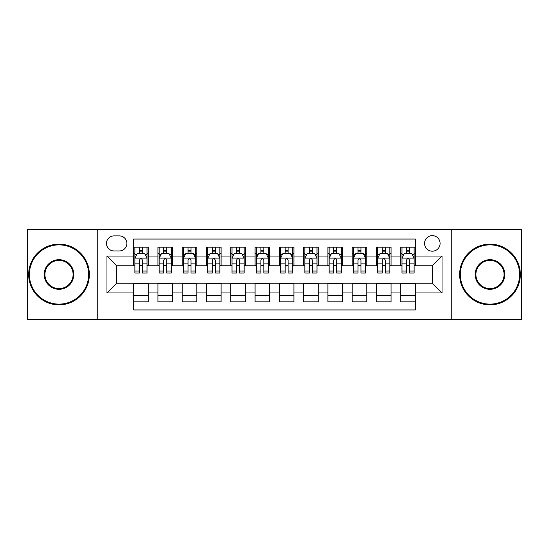 <?xml version="1.0" encoding="UTF-8"?>
<svg xmlns="http://www.w3.org/2000/svg" width="549" height="549" viewBox="0 0 549 549"><rect width="100%" height="100%" fill="white"/><g stroke="black" fill="none" stroke-linecap="round" stroke-linejoin="round"><path stroke-width="0.82" d="M432.324 235.651A7.768 7.768 0 0 0 424.549 243.42A7.768 7.768 0 0 0 432.324 251.188A7.768 7.768 0 0 0 440.092 243.42A7.768 7.768 0 0 0 432.324 235.651M451.745 319.415L521.55 319.415L521.55 229.585L451.745 229.585L451.745 319.415L97.255 319.415L97.255 229.585L27.45 229.585L27.45 319.415L97.255 319.415M415.325 247.187L400.756 247.187L400.756 256.047L391.046 256.047L391.046 265.757L400.756 265.757L400.756 256.047M391.046 256.047L391.046 247.187L376.477 247.187L376.477 256.047L366.766 256.047L366.766 265.757L376.477 265.757L376.477 256.047M366.766 256.047L366.766 247.187L352.197 247.187L352.197 256.047L342.487 256.047L342.487 265.757L352.197 265.757L352.197 256.047M342.487 256.047L342.487 247.187L327.918 247.187L327.918 256.047L318.207 256.047L318.207 265.757L327.918 265.757L327.918 256.047M318.207 256.047L318.207 247.187L303.638 247.187L303.638 256.047L293.921 256.047L293.921 265.757L303.638 265.757L303.638 256.047M293.921 256.047L293.921 247.187L279.359 247.187L279.359 256.047L269.641 256.047L269.641 265.757L279.359 265.757L279.359 256.047M269.641 256.047L269.641 247.187L255.079 247.187L255.079 256.047L245.362 256.047L245.362 265.757L255.079 265.757L255.079 256.047M245.362 256.047L245.362 247.187L230.793 247.187L230.793 256.047L221.082 256.047L221.082 265.757L230.793 265.757L230.793 256.047M221.082 256.047L221.082 247.187L206.513 247.187L206.513 256.047L196.803 256.047L196.803 265.757L206.513 265.757L206.513 256.047M196.803 256.047L196.803 247.187L182.234 247.187L182.234 256.047L172.523 256.047L172.523 265.757L182.234 265.757L182.234 256.047M172.523 256.047L172.523 247.187L157.954 247.187L157.954 265.757L148.244 265.757L148.244 247.187L133.675 247.187M133.675 301.813L148.244 301.813L148.244 283.243L157.954 283.243L157.954 301.813L172.523 301.813L172.523 283.243L182.234 283.243L182.234 292.953L172.523 292.953M182.234 292.953L182.234 301.813L196.803 301.813L196.803 283.243L206.513 283.243L206.513 292.953L196.803 292.953M206.513 292.953L206.513 301.813L221.082 301.813L221.082 283.243L230.793 283.243L230.793 292.953L221.082 292.953M230.793 292.953L230.793 301.813L245.362 301.813L245.362 283.243L255.079 283.243L255.079 292.953L245.362 292.953M255.079 292.953L255.079 301.813L269.641 301.813L269.641 283.243L279.359 283.243L279.359 292.953L269.641 292.953M279.359 292.953L279.359 301.813L293.921 301.813L293.921 283.243L303.638 283.243L303.638 292.953L293.921 292.953M303.638 292.953L303.638 301.813L318.207 301.813L318.207 283.243L327.918 283.243L327.918 292.953L318.207 292.953M327.918 292.953L327.918 301.813L342.487 301.813L342.487 283.243L352.197 283.243L352.197 292.953L342.487 292.953M352.197 292.953L352.197 301.813L366.766 301.813L366.766 283.243L376.477 283.243L376.477 292.953L366.766 292.953M376.477 292.953L376.477 301.813L391.046 301.813L391.046 283.243L400.756 283.243L400.756 292.953L391.046 292.953M114.007 250.948L119.353 250.948A7.528 7.528 0 0 0 126.874 243.42A7.528 7.528 0 0 0 119.353 235.892L114.007 235.892A7.528 7.528 0 0 0 106.479 243.42A7.528 7.528 0 0 0 114.007 250.948M451.745 229.585L97.255 229.585M415.325 256.047L415.325 239.048L133.675 239.048L133.675 265.757L116.676 265.757L116.676 283.243L133.675 283.243L133.675 309.952L415.325 309.952L415.325 283.243L432.324 283.243L432.324 265.757L415.325 265.757L415.325 256.047L442.034 256.047L442.034 292.953L415.325 292.953M133.675 292.953L106.966 292.953L106.966 256.047L133.675 256.047M400.756 292.953L400.756 301.813L415.325 301.813M133.675 253.254L134.889 253.254M139.501 253.254L142.417 253.254M147.029 253.254L148.244 253.254M133.675 265.517L134.889 265.517M139.501 265.517L142.417 265.517M147.029 265.517L148.244 265.517M133.675 283.483L148.244 283.483M133.675 295.746L148.244 295.746M157.954 265.517L159.169 265.517M163.78 265.517L166.697 265.517M171.309 265.517L172.523 265.517M157.954 253.254L159.169 253.254M163.78 253.254L166.697 253.254M171.309 253.254L172.523 253.254M157.954 283.483L172.523 283.483M157.954 295.746L172.523 295.746M182.234 283.483L196.803 283.483M182.234 295.746L196.803 295.746M182.234 253.254L183.448 253.254M188.06 253.254L190.977 253.254M195.588 253.254L196.803 253.254M182.234 265.517L183.448 265.517M188.06 265.517L190.977 265.517M195.588 265.517L196.803 265.517M206.513 283.483L221.082 283.483M206.513 295.746L221.082 295.746M206.513 253.254L207.728 253.254M212.346 253.254L215.256 253.254M219.868 253.254L221.082 253.254M206.513 265.517L207.728 265.517M212.346 265.517L215.256 265.517M219.868 265.517L221.082 265.517M230.793 283.483L245.362 283.483M230.793 295.746L245.362 295.746M230.793 253.254L232.007 253.254M236.626 253.254L239.536 253.254M244.147 253.254L245.362 253.254M230.793 265.517L232.007 265.517M236.626 265.517L239.536 265.517M244.147 265.517L245.362 265.517M255.079 283.483L269.641 283.483M255.079 295.746L269.641 295.746M255.079 253.254L256.287 253.254M260.905 253.254L263.815 253.254M268.427 253.254L269.641 253.254M255.079 265.517L256.287 265.517M260.905 265.517L263.815 265.517M268.427 265.517L269.641 265.517M279.359 283.483L293.921 283.483M279.359 295.746L293.921 295.746M279.359 253.254L280.573 253.254M285.185 253.254L288.095 253.254M292.713 253.254L293.921 253.254M279.359 265.517L280.573 265.517M285.185 265.517L288.095 265.517M292.713 265.517L293.921 265.517M303.638 283.483L318.207 283.483M303.638 295.746L318.207 295.746M303.638 253.254L304.853 253.254M309.464 253.254L312.374 253.254M316.993 253.254L318.207 253.254M303.638 265.517L304.853 265.517M309.464 265.517L312.374 265.517M316.993 265.517L318.207 265.517M327.918 283.483L342.487 283.483M327.918 295.746L342.487 295.746M327.918 253.254L329.132 253.254M333.744 253.254L336.654 253.254M341.272 253.254L342.487 253.254M327.918 265.517L329.132 265.517M333.744 265.517L336.654 265.517M341.272 265.517L342.487 265.517M352.197 283.483L366.766 283.483M352.197 295.746L366.766 295.746M352.197 253.254L353.412 253.254M358.023 253.254L360.94 253.254M365.552 253.254L366.766 253.254M352.197 265.517L353.412 265.517M358.023 265.517L360.94 265.517M365.552 265.517L366.766 265.517M376.477 283.483L391.046 283.483M376.477 295.746L391.046 295.746M376.477 253.254L377.691 253.254M382.303 253.254L385.22 253.254M389.831 253.254L391.046 253.254M376.477 265.517L377.691 265.517M382.303 265.517L385.22 265.517M389.831 265.517L391.046 265.517M400.756 283.483L415.325 283.483M400.756 295.746L415.325 295.746M400.756 253.254L401.971 253.254M406.583 253.254L409.499 253.254M414.111 253.254L415.325 253.254M400.756 265.517L401.971 265.517M406.583 265.517L409.499 265.517M414.111 265.517L415.325 265.517M116.676 265.757L106.966 256.047M116.676 283.243L106.966 292.953M442.034 256.047L432.324 265.757M442.034 292.953L432.324 283.243M142.417 250.344L139.501 250.344M147.029 271.062L142.417 271.062L142.417 273.045L147.029 273.045L147.029 258.229L144.6 253.377L137.319 253.377L134.889 258.229L134.889 273.045L139.501 273.045L139.501 271.062L134.889 271.062M134.889 258.229L134.889 247.187M147.029 258.229L147.029 247.187M139.501 253.377L139.501 247.187M142.417 247.187L142.417 253.377M142.417 271.062L142.417 260.054C141.443 258.181 140.475 258.181 139.501 260.054L139.501 271.062M59.018 244.881A29.619 29.619 0 0 0 29.392 274.5A29.619 29.619 0 0 0 59.018 304.119A29.619 29.619 0 0 0 88.636 274.5A29.619 29.619 0 0 0 59.018 244.881M59.018 304.853A30.353 30.353 0 0 1 28.665 274.5A30.353 30.353 0 0 1 59.018 244.147A30.353 30.353 0 0 1 89.363 274.5A30.353 30.353 0 0 1 59.018 304.853M59.018 259.691A14.809 14.809 0 0 1 73.827 274.5A14.809 14.809 0 0 1 59.018 289.309A14.809 14.809 0 0 1 44.201 274.5A14.809 14.809 0 0 1 59.018 259.691M59.018 288.582A14.082 14.082 0 0 0 73.099 274.5A14.082 14.082 0 0 0 59.018 260.418A14.082 14.082 0 0 0 44.929 274.5A14.082 14.082 0 0 0 59.018 288.582M489.983 244.881A29.619 29.619 0 0 0 460.364 274.5A29.619 29.619 0 0 0 489.983 304.119A29.619 29.619 0 0 0 519.608 274.5A29.619 29.619 0 0 0 489.983 244.881M489.983 304.853A30.353 30.353 0 0 1 459.637 274.5A30.353 30.353 0 0 1 489.983 244.147A30.353 30.353 0 0 1 520.335 274.5A30.353 30.353 0 0 1 489.983 304.853M489.983 259.691A14.809 14.809 0 0 1 504.799 274.5A14.809 14.809 0 0 1 489.983 289.309A14.809 14.809 0 0 1 475.173 274.5A14.809 14.809 0 0 1 489.983 259.691M489.983 288.582A14.082 14.082 0 0 0 504.071 274.5A14.082 14.082 0 0 0 489.983 260.418A14.082 14.082 0 0 0 475.901 274.5A14.082 14.082 0 0 0 489.983 288.582M166.697 250.344L163.78 250.344M171.309 271.062L166.697 271.062L166.697 273.045L171.309 273.045L171.309 258.229L168.879 253.377L161.598 253.377L159.169 258.229L159.169 273.045L163.78 273.045L163.78 271.062L159.169 271.062M159.169 258.229L159.169 247.187M171.309 258.229L171.309 247.187M163.78 253.377L163.78 247.187M166.697 247.187L166.697 253.377M166.697 271.062L166.697 260.054C165.729 258.181 164.755 258.181 163.78 260.054L163.78 271.062M190.977 250.344L188.06 250.344M195.588 271.062L190.977 271.062L190.977 273.045L195.588 273.045L195.588 258.229L193.159 253.377L185.878 253.377L183.448 258.229L183.448 273.045L188.06 273.045L188.06 271.062L183.448 271.062M183.448 258.229L183.448 247.187M195.588 258.229L195.588 247.187M188.06 253.377L188.06 247.187M190.977 247.187L190.977 253.377M190.977 271.062L190.977 260.054C190.009 258.181 189.034 258.181 188.06 260.054L188.06 271.062M215.256 250.344L212.346 250.344M219.868 271.062L215.256 271.062L215.256 273.045L219.868 273.045L219.868 258.229L217.445 253.377L210.157 253.377L207.728 258.229L207.728 273.045L212.346 273.045L212.346 271.062L207.728 271.062M207.728 258.229L207.728 247.187M219.868 258.229L219.868 247.187M212.346 253.377L212.346 247.187M215.256 247.187L215.256 253.377M215.256 271.062L215.256 260.054C214.288 258.181 213.314 258.181 212.346 260.054L212.346 271.062M239.536 250.344L236.626 250.344M244.147 271.062L239.536 271.062L239.536 273.045L244.147 273.045L244.147 258.229L241.725 253.377L234.437 253.377L232.007 258.229L232.007 273.045L236.626 273.045L236.626 271.062L232.007 271.062M232.007 258.229L232.007 247.187M244.147 258.229L244.147 247.187M236.626 253.377L236.626 247.187M239.536 247.187L239.536 253.377M239.536 271.062L239.536 260.054C238.568 258.181 237.593 258.181 236.626 260.054L236.626 271.062M263.815 250.344L260.905 250.344M268.427 271.062L263.815 271.062L263.815 273.045L268.427 273.045L268.427 258.229L266.004 253.377L258.716 253.377L256.287 258.229L256.287 273.045L260.905 273.045L260.905 271.062L256.287 271.062M256.287 258.229L256.287 247.187M268.427 258.229L268.427 247.187M260.905 253.377L260.905 247.187M263.815 247.187L263.815 253.377M263.815 271.062L263.815 260.054C262.847 258.181 261.873 258.181 260.905 260.054L260.905 271.062M288.095 250.344L285.185 250.344M292.713 271.062L288.095 271.062L288.095 273.045L292.713 273.045L292.713 258.229L290.284 253.377L282.996 253.377L280.573 258.229L280.573 273.045L285.185 273.045L285.185 271.062L280.573 271.062M280.573 258.229L280.573 247.187M292.713 258.229L292.713 247.187M285.185 253.377L285.185 247.187M288.095 247.187L288.095 253.377M288.095 271.062L288.095 260.054C287.127 258.181 286.153 258.181 285.185 260.054L285.185 271.062M312.374 250.344L309.464 250.344M316.993 271.062L312.374 271.062L312.374 273.045L316.993 273.045L316.993 258.229L314.563 253.377L307.275 253.377L304.853 258.229L304.853 273.045L309.464 273.045L309.464 271.062L304.853 271.062M304.853 258.229L304.853 247.187M316.993 258.229L316.993 247.187M309.464 253.377L309.464 247.187M312.374 247.187L312.374 253.377M312.374 271.062L312.374 260.054C311.407 258.181 310.439 258.181 309.464 260.054L309.464 271.062M336.654 250.344L333.744 250.344M341.272 271.062L336.654 271.062L336.654 273.045L341.272 273.045L341.272 258.229L338.843 253.377L331.555 253.377L329.132 258.229L329.132 273.045L333.744 273.045L333.744 271.062L329.132 271.062M329.132 258.229L329.132 247.187M341.272 258.229L341.272 247.187M333.744 253.377L333.744 247.187M336.654 247.187L336.654 253.377M336.654 271.062L336.654 260.054C335.686 258.181 334.718 258.181 333.744 260.054L333.744 271.062M360.94 250.344L358.023 250.344M365.552 271.062L360.94 271.062L360.94 273.045L365.552 273.045L365.552 258.229L363.122 253.377L355.841 253.377L353.412 258.229L353.412 273.045L358.023 273.045L358.023 271.062L353.412 271.062M353.412 258.229L353.412 247.187M365.552 258.229L365.552 247.187M358.023 253.377L358.023 247.187M360.94 247.187L360.94 253.377M360.94 271.062L360.94 260.054C359.966 258.181 358.998 258.181 358.023 260.054L358.023 271.062M385.22 250.344L382.303 250.344M389.831 271.062L385.22 271.062L385.22 273.045L389.831 273.045L389.831 258.229L387.402 253.377L380.121 253.377L377.691 258.229L377.691 273.045L382.303 273.045L382.303 271.062L377.691 271.062M377.691 258.229L377.691 247.187M389.831 258.229L389.831 247.187M382.303 253.377L382.303 247.187M385.22 247.187L385.22 253.377M385.22 271.062L385.22 260.054C384.245 258.181 383.277 258.181 382.303 260.054L382.303 271.062M409.499 250.344L406.583 250.344M414.111 271.062L409.499 271.062L409.499 273.045L414.111 273.045L414.111 258.229L411.681 253.377L404.4 253.377L401.971 258.229L401.971 273.045L406.583 273.045L406.583 271.062L401.971 271.062M401.971 258.229L401.971 247.187M414.111 258.229L414.111 247.187M406.583 253.377L406.583 247.187M409.499 247.187L409.499 253.377M409.499 271.062L409.499 260.054C408.525 258.181 407.557 258.181 406.583 260.054L406.583 271.062M157.954 292.953L148.244 292.953M157.954 256.047L148.244 256.047M146.967 258.112L134.951 258.112M134.889 254.715L136.646 254.715M145.272 254.715L147.029 254.715M139.501 263.863L134.889 263.863M147.029 263.863L142.417 263.863M142.417 251.888L139.501 251.888M171.247 258.112L159.231 258.112M159.169 254.715L160.932 254.715M169.552 254.715L171.309 254.715M163.78 263.863L159.169 263.863M171.309 263.863L166.697 263.863M166.697 251.888L163.78 251.888M195.526 258.112L183.51 258.112M183.448 254.715L185.212 254.715M193.831 254.715L195.588 254.715M188.06 263.863L183.448 263.863M195.588 263.863L190.977 263.863M190.977 251.888L188.06 251.888M219.806 258.112L207.79 258.112M207.728 254.715L209.492 254.715M218.111 254.715L219.868 254.715M212.346 263.863L207.728 263.863M219.868 263.863L215.256 263.863M215.256 251.888L212.346 251.888M244.092 258.112L232.069 258.112M232.007 254.715L233.771 254.715M242.39 254.715L244.147 254.715M236.626 263.863L232.007 263.863M244.147 263.863L239.536 263.863M239.536 251.888L236.626 251.888M268.372 258.112L256.349 258.112M256.287 254.715L258.051 254.715M266.67 254.715L268.427 254.715M260.905 263.863L256.287 263.863M268.427 263.863L263.815 263.863M263.815 251.888L260.905 251.888M292.651 258.112L280.628 258.112M280.573 254.715L282.33 254.715M290.949 254.715L292.713 254.715M285.185 263.863L280.573 263.863M292.713 263.863L288.095 263.863M288.095 251.888L285.185 251.888M316.931 258.112L304.908 258.112M304.853 254.715L306.61 254.715M315.229 254.715L316.993 254.715M309.464 263.863L304.853 263.863M316.993 263.863L312.374 263.863M312.374 251.888L309.464 251.888M341.21 258.112L329.194 258.112M329.132 254.715L330.889 254.715M339.508 254.715L341.272 254.715M333.744 263.863L329.132 263.863M341.272 263.863L336.654 263.863M336.654 251.888L333.744 251.888M365.49 258.112L353.474 258.112M353.412 254.715L355.169 254.715M363.788 254.715L365.552 254.715M358.023 263.863L353.412 263.863M365.552 263.863L360.94 263.863M360.94 251.888L358.023 251.888M389.769 258.112L377.753 258.112M377.691 254.715L379.448 254.715M388.068 254.715L389.831 254.715M382.303 263.863L377.691 263.863M389.831 263.863L385.22 263.863M385.22 251.888L382.303 251.888M414.049 258.112L402.033 258.112M401.971 254.715L403.728 254.715M412.354 254.715L414.111 254.715M406.583 263.863L401.971 263.863M414.111 263.863L409.499 263.863M409.499 251.888L406.583 251.888"/></g></svg>
